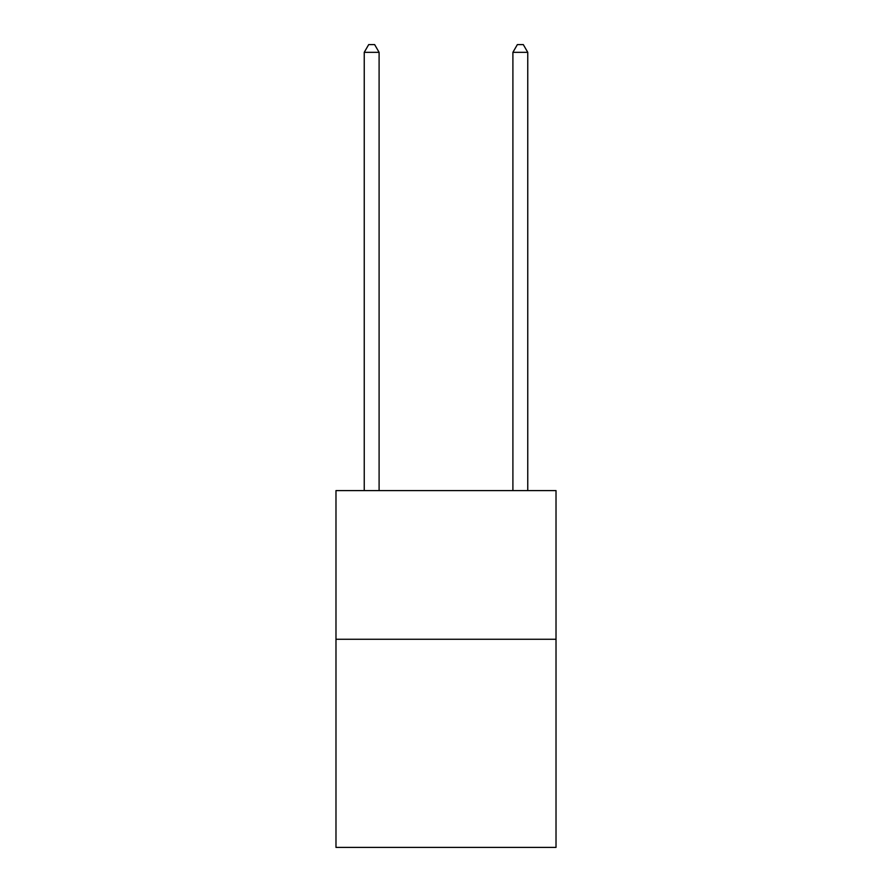 <?xml version="1.0" encoding="UTF-8"?>
<svg xmlns="http://www.w3.org/2000/svg" width="892" height="892" viewBox="0 0 892 892"><rect width="100%" height="100%" fill="white"/><g stroke="black" fill="none" stroke-linecap="round" stroke-linejoin="round"><path stroke-width="1.34" d="M556.017 639.263L556.017 847.4L335.983 847.4L335.983 490.6L556.017 490.6L556.017 639.263L335.983 639.263M379.1 490.6L379.1 52.327L364.237 52.327L364.237 490.6M364.237 52.327L368.697 44.6L374.64 44.6L379.1 52.327M527.763 490.6L527.763 52.327L512.9 52.327L512.9 490.6M512.9 52.327L517.36 44.6L523.303 44.6L527.763 52.327"/></g></svg>
